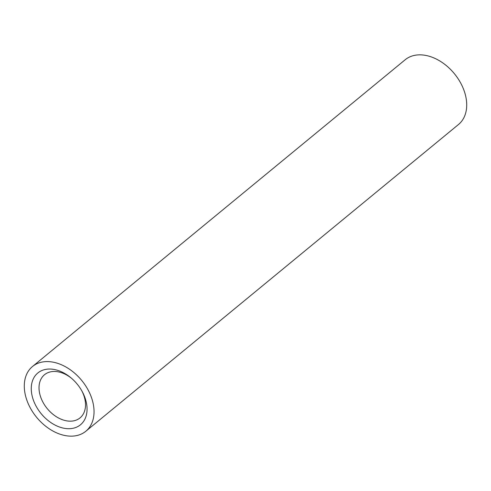 <?xml version="1.0" encoding="UTF-8"?>
<svg xmlns="http://www.w3.org/2000/svg" width="491" height="491" viewBox="0 0 491 491"><rect width="100%" height="100%" fill="white"/><g stroke="black" fill="none" stroke-linecap="round" stroke-linejoin="round"><path stroke-width="0.74" d="M84.206 395.728A33.548 23.304 50.5 0 1 71.453 428.545A33.548 23.304 50.5 0 1 34.118 402.025A33.548 23.304 50.5 0 1 39.255 371.933A33.548 23.304 50.5 0 1 70.999 377.843A33.548 23.304 50.5 0 1 82.077 391.309A33.548 23.304 50.5 0 1 84.206 395.728M71.588 378.346A27.956 19.419 -129.5 0 0 44.503 374.731A27.956 19.419 -129.5 0 0 41.397 398.944A27.956 19.419 -129.5 0 0 80.033 417.902A27.956 19.419 -129.5 0 0 83.139 393.696A27.956 19.419 -129.5 0 0 81.702 390.633M27.858 402.81A41.938 29.129 50.5 0 1 32.51 366.495A41.938 29.129 50.5 0 1 90.473 394.936A41.938 29.129 50.5 0 1 85.815 431.251A41.938 29.129 50.5 0 1 27.858 402.81M32.51 366.495L405.185 59.749A41.938 29.129 50.5 0 1 463.142 88.19A41.938 29.129 50.5 0 1 458.49 124.505L85.815 431.251"/></g></svg>
